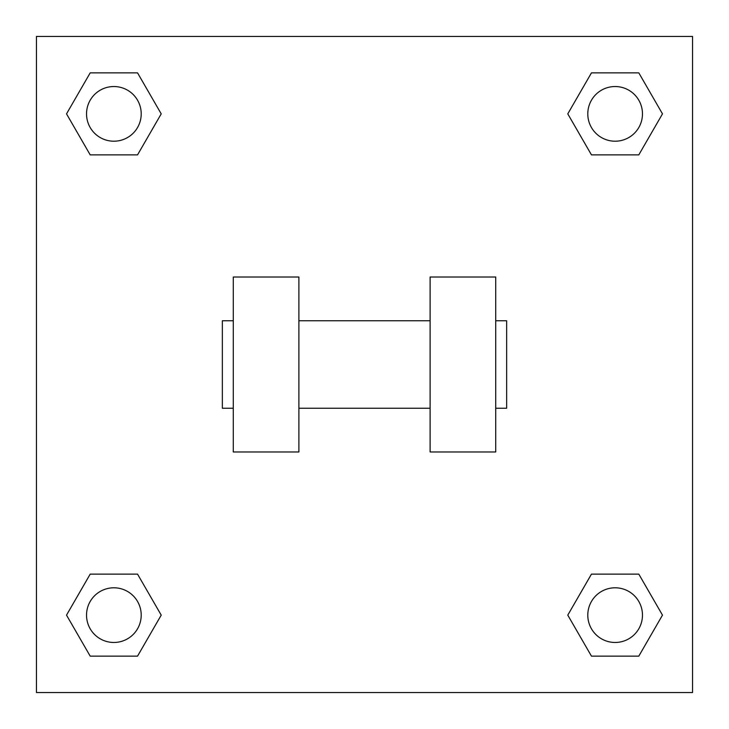 <?xml version="1.0" encoding="UTF-8"?>
<svg xmlns="http://www.w3.org/2000/svg" width="729" height="729" viewBox="0 0 729 729"><rect width="100%" height="100%" fill="white"/><g stroke="black" fill="none" stroke-linecap="round" stroke-linejoin="round"><path stroke-width="1.09" d="M567.782 615.13L591.456 574.124L638.804 574.124L662.479 615.13L638.804 656.136L591.456 656.136L567.782 615.13L591.456 574.124L638.804 574.124L591.456 574.124M638.804 656.136L591.456 656.136L638.804 656.136L662.479 615.13M642.468 615.13A27.337 27.337 0 0 0 601.461 591.456A27.337 27.337 0 0 0 601.461 638.804A27.337 27.337 0 0 0 642.468 615.13M66.521 615.13L90.196 574.124L137.544 574.124L161.218 615.13L137.544 656.136L90.196 656.136L66.521 615.13L90.196 574.124L137.544 574.124L90.196 574.124M137.544 656.136L90.196 656.136L137.544 656.136L161.218 615.13M141.207 615.13A27.337 27.337 0 0 0 100.201 591.456A27.337 27.337 0 0 0 100.201 638.804A27.337 27.337 0 0 0 141.207 615.13M567.782 113.87L591.456 72.864L638.804 72.864L662.479 113.87L638.804 154.876L591.456 154.876L567.782 113.87L591.456 72.864L638.804 72.864L591.456 72.864M638.804 154.876L591.456 154.876L638.804 154.876L662.479 113.87M642.468 113.87A27.337 27.337 0 0 0 601.461 90.196A27.337 27.337 0 0 0 601.461 137.544A27.337 27.337 0 0 0 642.468 113.87M66.521 113.87L90.196 72.864L137.544 72.864L161.218 113.87L137.544 154.876L90.196 154.876L66.521 113.87L90.196 72.864L137.544 72.864L90.196 72.864M137.544 154.876L90.196 154.876L137.544 154.876L161.218 113.87M141.207 113.87A27.337 27.337 0 0 0 100.201 90.196A27.337 27.337 0 0 0 100.201 137.544A27.337 27.337 0 0 0 141.207 113.87M692.55 36.45L692.55 692.55L36.45 692.55L36.45 36.45L692.55 36.45M430.11 277.02L430.11 451.98L495.72 451.98L495.72 277.02L430.11 277.02M298.89 451.98L298.89 277.02L233.28 277.02L233.28 451.98L298.89 451.98M495.72 408.24L506.655 408.24L506.655 320.76L495.72 320.76M233.28 320.76L222.345 320.76L222.345 408.24L233.28 408.24M430.11 320.76L298.89 320.76M430.11 408.24L298.89 408.24"/></g></svg>
